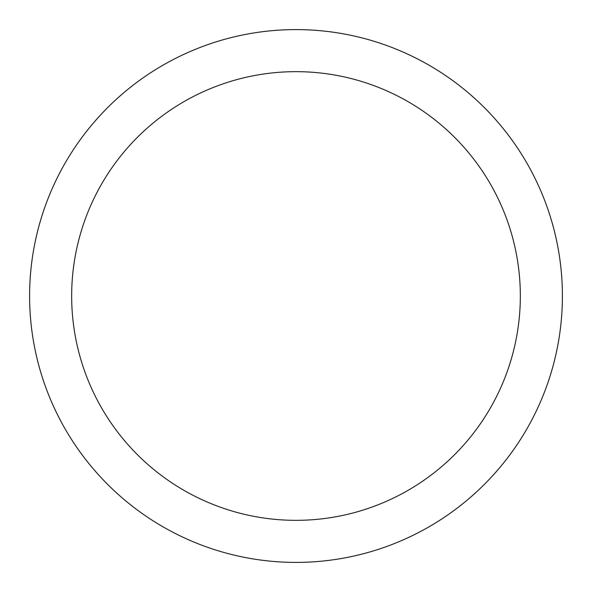 <?xml version="1.0" encoding="UTF-8"?>
<svg xmlns="http://www.w3.org/2000/svg" width="592" height="592" viewBox="0 0 592 592"><rect width="100%" height="100%" fill="white"/><g stroke="black" fill="none" stroke-linecap="round" stroke-linejoin="round"><path stroke-width="0.89" d="M71.662 296A224.338 224.338 0 0 0 408.169 490.28A224.338 224.338 0 0 0 408.169 101.72A224.338 224.338 0 0 0 71.662 296M29.6 296A266.4 266.4 0 0 0 429.2 526.71A266.4 266.4 0 0 0 429.2 65.29A266.4 266.4 0 0 0 29.6 296"/></g></svg>

